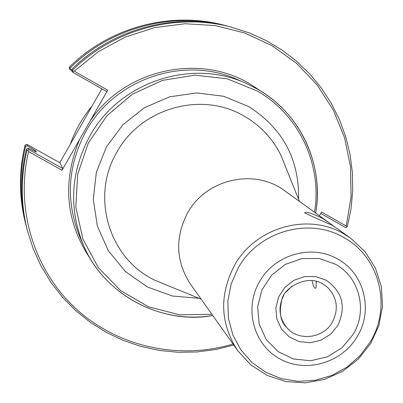 <?xml version="1.0" encoding="UTF-8"?>
<svg xmlns="http://www.w3.org/2000/svg" width="403" height="403" viewBox="0 0 403 403"><rect width="100%" height="100%" fill="white"/><g stroke="black" fill="none" stroke-linecap="round" stroke-linejoin="round"><path stroke-width="0.6" d="M350.766 238.304L343.966 233.941C307.998 212.376 255.462 227.252 234.531 265.34C219.071 295.051 220.139 323.503 237.725 350.686L250.943 365.002L267.34 375.505L285.883 381.565L305.424 382.85L324.778 379.319L342.792 371.208L358.398 359.023L370.674 343.487L378.891 325.523L382.538 306.189L381.364 286.644L375.415 268.066L365.007 251.603L350.766 238.304L337.936 229.075L331.624 225.055C315.196 217.887 306.179 213.776 304.572 212.724C306.522 211.6 312.39 213.444 322.173 218.245L328.883 222.572L333.684 226.269M316.274 281.274L316.058 287.551C314.929 289.581 313.564 287.233 311.962 280.508M292.16 286.034L285.803 292.356M72.752 71.311L72.837 72.303L106.679 91.567L107.677 90.191L74.288 71.175L72.752 71.311L72.56 70.218L71.709 69.371L71.925 71.381L72.837 72.303M70.55 69.991L70.218 67.885L69.422 67.094L69.694 69.125L71.86 70.757M27.948 150.138L28.578 151.588L62.057 170.247L62.813 168.55L28.885 149.634L26.951 150.465C20.558 177.36 20.689 204.044 27.354 230.511L33.157 248.676L41.02 265.985L50.823 282.211L62.425 297.137L75.663 310.577L90.348 322.365L106.286 332.349L123.253 340.414L141.03 346.464L159.381 350.429L178.071 352.277L196.85 351.985L215.484 349.572L233.74 345.074M107.677 90.191L62.057 170.247M28.578 151.588C15.052 208.391 33.882 269.788 75.542 308.381C117.344 346.872 178.771 360.373 232.994 344.021M319.372 215.731L321.544 211.978L346.258 226.048L351.089 196.629L350.529 166.842L344.55 137.665L333.316 110.069L317.151 84.993L296.553 63.306L272.191 45.776L244.858 33.051L215.484 25.606L185.078 23.747L154.697 27.585L125.419 37.005L98.292 51.71L74.288 71.175M28.885 149.634L28.316 148.108L26.437 149.029L26.951 150.465M26.437 149.029C20.09 175.733 20.226 202.22 26.84 228.501L27.354 230.511M25.963 144.692L25.051 145.176L25.535 146.521L27.464 145.805L26.936 144.37L25.963 144.692M26.936 144.37L59.951 162.797L62.813 168.55M28.316 148.108L36.31 152.062L35.887 151.004L27.464 145.805M25.535 146.521C19.273 172.882 19.404 199.037 25.938 224.985L26.396 226.733M25.051 145.176C18.835 171.356 18.966 197.329 25.454 223.101L25.938 224.985M59.8 162.711L101.883 88.836M71.709 69.371C112.674 28.563 175.164 11.954 229.826 26.704L249.432 32.935L266.222 40.572L281.989 50.037L296.548 61.201L309.716 73.92L321.342 88.015L331.286 103.314L339.442 119.615L345.714 136.723L350.041 154.414L352.373 172.479L352.701 190.695L351.018 208.84L347.361 226.708L346.61 227.232L346.258 226.048M231.836 27.233C176.781 12.372 113.832 29.107 72.56 70.218M228.063 26.25L226.315 25.782C172.338 11.219 110.654 27.611 70.218 67.885M226.315 25.782L224.431 25.288C170.822 10.821 109.571 27.097 69.422 67.094M320.717 213.404L345.512 227.519L346.61 227.232M92.02 106.15C82.444 117.565 75.205 130.275 70.298 144.279M328.883 222.572L284.599 190.73C254.641 167.95 206.094 178.892 187.622 212.935C174.811 237.669 175.784 261.436 190.543 284.236L237.725 350.686M211.867 314.269L179.652 314.829L148.511 306.789L120.693 290.654L98.256 267.516L82.897 239.009L75.824 207.192L77.643 174.418L88.267 143.146L106.936 115.747L132.255 94.297L162.298 80.424L194.785 75.144L227.267 78.802L257.326 91.053C299.177 114.805 322.46 165.029 314.501 212.23M315.715 213.101C324.198 165.023 300.618 113.621 257.925 89.39L246.46 83.547C191.742 57.967 119.419 81.88 89.788 136.108C70.565 172.026 68.495 208.477 83.582 245.467C104.498 294.941 160.253 324.586 212.729 315.484M315.75 213.127C323.921 160.973 299.172 113.354 257.93 89.395L246.46 83.547L238.455 79.996C185.204 55.105 114.885 78.343 86.086 131.071C67.402 165.991 65.397 201.445 80.081 237.443L83.582 245.467C104.614 296.134 163.356 324.894 212.754 315.519M298.598 199.258C299.238 158.973 282.533 128.043 248.47 106.463L223.544 96.241L196.634 92.942L169.628 96.836L144.44 107.697L122.87 124.759L106.452 146.823L96.357 172.308L93.274 199.399L97.385 226.174L108.352 250.757L125.363 271.461L147.196 286.881L172.313 296.019L198.986 298.285M261.703 91.677L250.198 84.071C198.593 52.712 124.013 69.654 89.919 121.353M79.759 139.181C61.699 182.413 65.654 222.94 91.622 260.761M35.051 150.42L34.824 151.387M35.887 151.004L35.696 151.825M285.687 167.129L280.962 155.362C272.776 138.788 260.676 125.807 244.661 116.407C202.457 90.791 141.085 107.656 116.966 152.052C90.136 196.735 109.248 259.159 155.195 280.392L201.147 299.167M370.402 341.679C391.907 306.471 379.651 256.958 343.971 237.624C309.197 216.794 258.429 231.186 238.193 267.995L231.151 284.044L227.841 301.132L228.41 318.375L232.823 334.903L240.838 349.885L252.031 362.569L265.824 372.332L281.521 378.704L298.326 381.384L315.408 380.261L331.931 375.4L347.079 367.047L360.116 355.622L370.402 341.679M357.436 336.218C373.4 310.063 364.211 273.36 337.769 259.129C311.998 243.78 274.514 254.479 259.537 281.672C243.79 308.471 253.502 344.731 279.858 358.917C305.993 373.495 342.192 362.816 357.436 336.218M353.33 334.122C367.803 310.401 359.446 277.133 335.482 264.252L319.347 258.535L302.028 258.55L285.475 264.318L271.587 275.194L261.94 289.938L257.633 306.874L259.139 324.072L266.267 339.583L278.181 351.668L293.525 358.992L310.577 360.766L327.427 356.816L342.228 347.593L353.33 334.122M337.815 325.478C346.394 306.849 342.525 291.772 326.203 280.241L315.761 276.559L304.562 276.584L293.873 280.322L284.901 287.349L278.664 296.875L275.869 307.816L276.831 318.934L281.42 328.979L289.117 336.812L299.046 341.578L310.093 342.741L321.02 340.192L330.616 334.213L337.815 325.478M283.883 294.991C277.909 306.718 278.871 317.579 286.78 327.579C298.462 341.668 323.488 338.58 332.42 322.032C338.893 309 337.21 297.394 327.377 287.218L322.586 283.793M285.692 167.139L299.469 201.424M327.377 287.218L322.662 283.848C306.094 273.723 283.601 288.724 281.924 299.439C278.79 312.189 280.412 321.569 286.78 327.579"/></g></svg>
